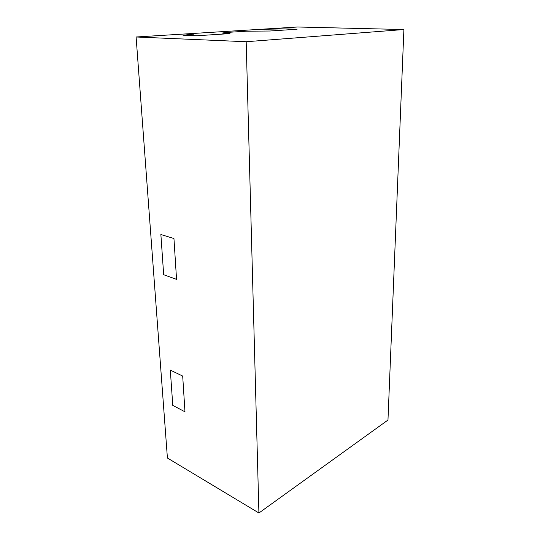 <?xml version="1.0" encoding="UTF-8"?>
<svg xmlns="http://www.w3.org/2000/svg" width="540" height="540" viewBox="0 0 540 540"><rect width="100%" height="100%" fill="white"/><g stroke="black" fill="none" stroke-linecap="round" stroke-linejoin="round"><path stroke-width="0.81" d="M170.316 370.103L172.773 405.385L184.97 411.818L182.696 376.07L184.97 411.818L172.773 405.385L170.316 370.103L182.696 376.07L170.316 370.103M258.916 513L167.414 458.014L136.1 36.99L188.636 33.743L193.644 34.155L182.966 35.201L197.066 35.741L229.966 33.602L221.873 33.082L226.253 32.468L246.206 31.205L269.825 31.009L297.088 29.234L283.149 28.87L258.674 29.41L297.601 27L403.9 29.531L387.97 420.046L258.916 513L246.179 41.729L403.9 29.531M182.966 35.201L193.644 34.155L188.636 33.743L258.674 29.41L283.149 28.87L297.088 29.234L269.825 31.009L246.206 31.205L226.253 32.468L221.873 33.082L229.966 33.602L197.066 35.741L182.966 35.201M163.674 274.732L160.873 234.522L173.947 238.532L176.546 279.356L163.674 274.732L176.546 279.356L173.947 238.532L160.873 234.522L163.674 274.732M136.1 36.99L246.179 41.729"/></g></svg>
